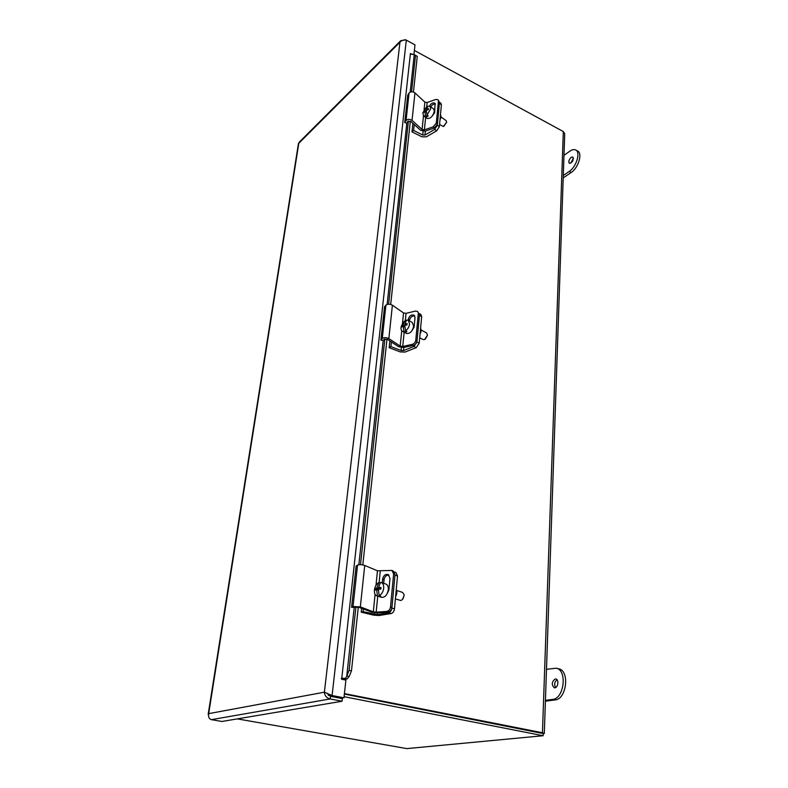 <?xml version="1.0" encoding="UTF-8"?>
<svg xmlns="http://www.w3.org/2000/svg" width="788" height="788" viewBox="0 0 788 788"><rect width="100%" height="100%" fill="white"/><g stroke="black" fill="none" stroke-linecap="round" stroke-linejoin="round"><path stroke-width="1.18" d="M541.986 733.332L344.376 694.07L543.198 733.342L543.109 735.726L406.815 748.6L237.296 718.883M543.178 733.864L544.301 733.52L542.449 732.751L344.425 693.588M414.38 50.452L563.322 131.557L564.71 133.714L544.301 733.431M344.09 696.69L543.109 735.726M328.97 695.085L329.768 694.937M328.212 693.864L330.773 695.755L343.962 697.843L332.083 695.518L324.38 692.199C324.725 695.814 326.656 698.06 330.172 698.946L330.477 696.287L326.734 693.135M330.773 695.755L332.083 695.518L406.322 40.129L414.99 44.877L413.927 54.658M405.19 39.961L400.728 40.7L399.959 42.217C401.732 40.296 403.86 39.607 406.322 40.129M342.051 701.241L221.901 721.473L211.391 719.661L330.172 698.946L342.051 701.241L342.347 698.601L330.477 696.287M211.391 719.661C209.047 718.823 208.14 716.824 208.682 713.642L208.456 715.494M298.396 143.859L299.273 142.165M347.065 678.98L345.489 678.468L346.759 676.094L349.153 676.488L347.065 678.98L341.283 678.557M343.962 697.843L345.893 680.113L341.677 679.256L341.5 678.212M345.489 678.468L341.805 678.153L410.42 53.515L412.656 54.53M406.047 40.07L405.229 39.627M413.434 92.048L417.266 56.283L413.513 54.313L410.676 54.145M349.153 676.488L351.478 670.815L358.294 607.115M362.815 564.907L386.977 339.145M390.69 304.454L410.321 121.145M354.186 607.676L346.759 676.094L349.074 670.411L351.478 670.815M417.266 56.283L414.212 54.963L410.174 92.147M415.463 55.593L411.553 91.822M408.391 121.027L388.612 304.227M384.859 338.998L360.49 564.661M355.93 606.918L349.074 670.411M388.602 612.729L391.183 613.537L379.008 615.507L373.67 615.172L361.209 612.168L363.061 611.646L377.225 614.581L388.602 612.729C390.375 612.197 391.469 610.641 391.882 608.08L395.005 574.797M391.183 613.537C392.956 613.005 394.039 611.458 394.453 608.897L397.516 575.989L396 572.551L394.384 571.99M395.586 596.703C396.985 594.103 397.211 591.729 396.256 589.562M363.347 608.976L363.061 611.646M361.613 608.326L361.209 612.168M413.956 346.454L416.231 347.636L405.032 352.059L400.215 351.911L389.173 347.685L390.897 346.621L401.082 350.522L403.495 350.591L413.956 346.454L416.921 342.031L419.443 315.161M416.231 347.636L419.196 343.233L421.669 316.648L420.841 314.451L419.443 313.683M420.043 334.082C421.304 331.709 421.481 329.788 420.585 328.3M391.39 341.972L390.897 346.621M389.883 340.977L389.173 347.685M434.621 129.439L436.651 130.867L426.298 136.836L421.905 136.816L411.996 131.852L413.611 130.453L422.742 135.034L424.939 135.043L434.621 129.439L437.33 125.253L439.409 103.11M435.055 103.366L434.68 112.654L432.001 116.338M433.558 104.272L432.208 105.08M436.651 130.867L439.359 126.681L441.398 104.765L440.935 103.317L439.487 102.273M440.009 119.717C441.152 117.54 441.3 115.954 440.453 114.95M414.232 124.553L413.611 130.453M412.892 123.352L411.996 131.852M377.757 596.112L376.152 612.168L386.593 611.439L388.011 612.069L377.275 612.818L371.621 612.099L358.845 607.282L351.586 607.351L353.034 606.514L360.333 606.898L373.315 611.813L375.088 594.28M376.004 585.307L377.462 570.798L364.736 565.449C361.85 564.543 359.446 564.435 357.545 565.114L353.034 606.514M377.462 570.798L391.951 570.433L393.636 573.95L395.024 574.639L391.912 607.637L390.503 607.006L393.636 573.95M376.152 612.168L373.315 611.813M351.586 607.351L356.117 566.08L357.545 565.114M382.269 582.834L382.653 578.973C383.52 575.447 385.371 573.979 388.198 574.56L390.001 578.323L388.868 590.114L387.223 593.581M386.593 611.439C388.75 611.045 390.05 609.557 390.503 607.006M388.011 612.069C390.159 611.665 391.459 610.188 391.912 607.637M388.908 575.033C386.327 575.023 384.702 576.56 384.051 579.653L383.697 583.307M392.069 570.492L393.34 571.123L395.024 574.639M395.379 598.939L400.836 600.476L402.304 599.688L404.067 595.895L403.978 594.339L402.481 592.389L396.61 590.448M380.87 588.459L378.506 587.681L380.525 582.342L385.775 584.006C387.647 584.785 388.494 586.715 388.317 589.788C387.253 595.029 384.997 597.54 381.55 597.334L376.92 595.846C372.635 594.841 374.162 584.45 378.821 582.667L380.062 583.081M402.954 598.939L404.086 595.373M381.165 582.47C383.037 583.258 383.874 585.188 383.687 588.272C383.165 591.857 381.668 594.319 379.205 595.649L380.771 596.161L379.067 596.467L376.92 595.846M377.491 595.964L376.634 589.651L375.137 590.182L375.305 588.528L376.802 588.006L378.821 582.667M377.757 590.025L377.826 589.355L379.806 588.991L379.895 588.134M379.067 596.467L379.156 595.521M378.506 587.681L380.988 587.464L380.821 589.129L378.339 589.335L379.205 595.649M379.806 588.991L376.802 588.006M377.826 589.355L375.305 588.528M378.319 590.202L376.634 589.651M404.155 332.211L402.727 346.484L412.242 344.366L413.473 345.341L403.692 347.508L398.62 346.73L387.469 339.382L384.18 339.342L383.017 340.662L380.89 340.101L382.269 338.525C384.061 337.363 386.258 337.392 388.848 338.604L400.186 346.09L401.742 330.743M402.471 323.504L403.535 312.944L392.394 305.192C389.853 303.932 387.686 303.922 385.913 305.153L382.269 338.525M403.535 312.944L406.037 313.338L415.443 311.083L417.482 311.427L419.492 314.629L416.99 341.263L415.759 340.288L418.29 313.614M402.727 346.484L400.186 346.09M380.89 340.101L384.534 306.798L385.913 305.153M408.204 320.292L408.312 319.199C409.445 315.673 411.385 314.363 414.153 315.269L415.01 317.613L414.094 327.138L411.907 330.743M412.242 344.366C414.202 343.735 415.374 342.376 415.759 340.288M413.473 345.341C415.434 344.711 416.606 343.351 416.99 341.263M414.715 315.939C412.075 315.742 410.351 317.16 409.533 320.194L409.455 320.962M417.591 311.516L419.492 314.629M419.699 337.747L423.126 339.569L424.565 339.569L427.49 335.205L426.623 332.96L421.147 330.014M408.263 320.322L412.282 322.489L413.67 326.183C412.341 331.423 409.947 333.846 406.49 333.452L406.45 333.432M425.412 339.067L427.5 335.166M406.519 324.991L404.874 324.104L406.608 320.105L408.223 320.292L409.593 323.986C409.149 326.921 407.8 329.207 405.544 330.842L406.933 331.571L405.357 332.221L402.412 331.295C401.072 330.448 400.688 328.773 401.269 326.271L403.397 322.223L405.042 320.765L405.85 321.199M403.968 331.492L403.17 326.104L401.772 327.089L405.042 320.765M405.357 332.221L405.505 330.724M404.874 324.104L407.14 323.572L407.012 324.902L404.746 325.444L405.544 330.842M404.736 325.533L403.308 324.764M402.865 326.271L401.91 325.759M404.766 326.951L403.17 326.104M425.638 117.373L424.387 129.862L433.134 126.878L434.218 128.06L425.224 131.133L420.644 130.316L410.755 121.431L407.76 121.49L406.657 123.194L404.736 122.554L406.056 120.525C407.731 118.998 409.721 118.958 412.035 120.397L422.092 129.459L423.471 115.836M424.072 109.857L424.85 102.115L414.961 92.895C412.685 91.428 410.715 91.477 409.051 93.043L406.056 120.525M424.85 102.115L427.126 102.529L435.764 99.446L438 99.721L439.477 102.332L437.419 124.287L436.325 123.095L438.414 101.12M424.387 129.862L422.092 129.459M404.736 122.554L407.741 95.121L409.051 93.043M429.499 106.065C431.164 103.238 432.996 102.322 434.996 103.297M433.134 126.878L436.325 123.095M434.218 128.06L437.419 124.287M435.4 104.105C433.597 103.858 432.051 104.784 430.76 106.863M438.069 99.8L439.477 102.332M439.566 124.484L443.388 126.513L446.648 122.12L446.156 120.643L440.975 116.939M427.303 109.946L426.367 109.286L427.884 106.222L429.933 106.272L433.558 108.872L434.336 111.295C432.819 116.407 430.435 118.791 427.185 118.456L427.145 118.436M443.821 126.336L446.638 122.189M429.933 106.272L430.701 108.695L427.007 115.068L428.239 115.944L426.791 116.811L425.55 115.934L423.54 115.885L422.87 112.812L426.259 107.267L426.948 107.463M425.55 115.934L424.811 111.256L423.501 112.536L426.259 107.267M426.791 116.811L426.968 114.969M426.367 109.286L428.445 108.537L428.337 109.64L426.259 110.379L427.007 115.068M426.259 111.108L424.919 110.153M424.141 111.817L423.609 111.443M426.367 112.359L424.811 111.256M555.205 678.98L555.895 679.01C559.46 679.601 557.766 688.781 554.269 687.766C551.364 684.733 551.669 681.807 555.205 678.98M545.434 700.345L552.664 699.389C564.277 698.68 567.419 669.899 556.2 668.204L546.488 669.308M557.027 679.739C554.525 681.896 554.043 684.516 555.579 687.589M545.404 701.202L555.116 699.921C566.749 699.222 569.872 670.48 558.633 668.776L556.2 668.204M571.192 157.324L572.837 156.999C573.743 160.22 572.59 162.338 569.389 163.352C568.266 161.688 568.867 159.678 571.192 157.324M563.292 175.517L569.222 171.449C576.353 166.967 580.835 152.163 575.723 149.996C574.117 149.198 572.157 149.592 569.862 151.178L563.981 155.325M573.447 158.171L570.719 163.214M563.213 177.921L571.182 172.474C578.323 168.011 582.785 153.217 577.673 151.04L575.723 149.996M563.322 131.557L542.449 732.751M399.959 42.217L324.38 692.199L208.682 713.642L298.8 143.288L399.959 42.217M406.835 122.908L387.115 304.444M383.204 340.446L358.845 564.73M328.291 695.41L329.089 694.455M377.403 612.808L377.225 614.581M391.882 608.08L394.453 608.897M397.516 575.989L394.985 575.122M374.546 614.423L374.714 612.749M403.801 347.478L403.495 350.591M416.921 342.031L419.196 343.233M421.669 316.648L419.433 315.417M401.082 350.522L401.378 347.606M425.333 131.094L424.939 135.043M437.33 125.253L439.359 126.681M441.398 104.765L439.399 103.317M422.742 135.034L423.117 131.33M364.736 565.449L360.333 606.898M380.249 571.162L379.097 582.756M384.051 579.653L382.653 578.973M392.394 305.192L388.848 338.604M406.037 313.338L405.288 320.893M409.533 320.194L408.312 319.199M414.961 92.895L412.035 120.397M427.126 102.529L426.653 107.257M555.116 699.921L552.664 699.389M571.182 172.474L569.222 171.449M328.586 694.11L326.616 693.085M298.425 143.672L208.17 714.342M400.728 40.7L299.046 142.392M414.892 55.219L413.739 54.51M328.448 695.518L329.404 694.671M388.277 587.69L389.075 587.956M413.68 325.996L414.183 326.262M402.412 331.295L406.49 333.452M401.269 326.271L403.397 322.223M434.208 112.093L434.7 112.448M423.54 115.885L427.185 118.456"/></g></svg>
